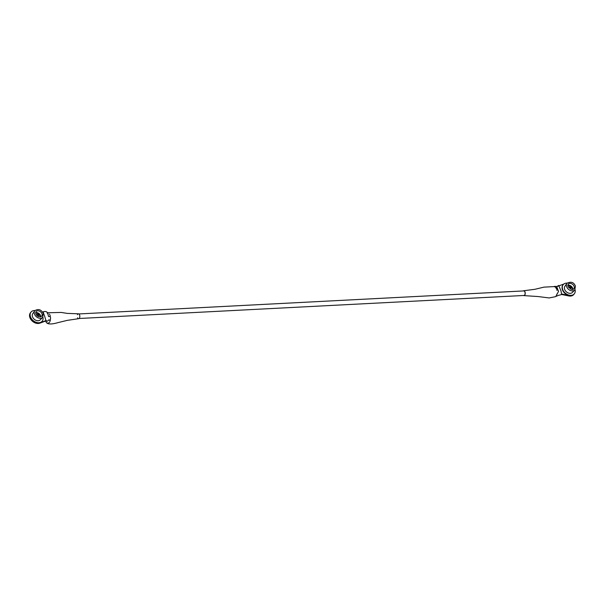 <?xml version="1.0" encoding="UTF-8"?>
<svg xmlns="http://www.w3.org/2000/svg" width="606" height="606" viewBox="0 0 606 606"><rect width="100%" height="100%" fill="white"/><g stroke="black" fill="none" stroke-linecap="round" stroke-linejoin="round"><path stroke-width="0.91" d="M36.284 314.65A1.613 1.174 -140.3 0 1 36.678 314.559A1.613 1.174 -140.3 0 1 38.125 315.196A1.613 1.174 -140.3 0 1 38.617 316.582M35.678 313.044A3.462 2.515 -140.3 0 1 36.095 312.991A3.462 2.515 -140.3 0 1 36.837 313.044A3.462 2.515 -140.3 0 1 40.087 315.741A3.462 2.515 -140.3 0 1 40.299 316.877M46.306 320.794L39.799 323.172A7.204 5.234 -140.3 0 1 38.276 323.475A7.204 5.234 -140.3 0 1 31.02 319.673A7.204 5.234 -140.3 0 1 30.451 312.772L30.815 312.332A7.204 5.234 39.7 0 0 30.3 317.241A7.204 5.234 39.7 0 0 35.769 322.559A7.204 5.234 39.7 0 0 41.905 321.528A7.204 5.234 39.7 0 0 42.026 321.377M39.799 323.172L40.163 322.733A7.204 5.234 -140.3 0 1 38.64 323.036A7.204 5.234 -140.3 0 1 31.383 319.226A7.204 5.234 -140.3 0 1 30.815 312.332A7.204 5.234 39.7 0 1 30.936 312.188M40.163 322.733L46.298 320.491M47.98 313.446L47.473 313.34M43.511 312.537L42.731 312.378M35.974 311.689A3.651 2.651 -140.3 0 1 36.072 311.552A3.651 2.651 -140.3 0 1 39.185 311.029A3.651 2.651 -140.3 0 1 41.958 313.726A3.651 2.651 -140.3 0 1 41.693 316.211A3.651 2.651 -140.3 0 1 41.579 316.332C38.935 317.271 37.034 316.438 35.868 313.832L35.974 311.689M34.974 310.53A7.204 5.234 39.7 0 0 31.057 312.037A7.204 5.234 39.7 0 0 30.542 316.953A7.204 5.234 39.7 0 0 36.012 322.271A7.204 5.234 39.7 0 0 42.147 321.233A7.204 5.234 39.7 0 0 42.905 317.105M42.746 317.294A5.151 3.742 -140.3 0 1 42.655 317.392L40.185 319.892A4.848 3.522 -140.3 0 1 38.14 320.741A4.848 3.522 -140.3 0 1 33.345 318.301A4.848 3.522 -140.3 0 1 32.739 313.719L34.739 310.833A5.151 3.742 -140.3 0 1 34.815 310.726M42.723 312.363L43.041 311.901L44.73 316.468L46.064 321.089L45.579 321.059M43.041 311.901C45.064 311.128 46.579 311.423 47.579 312.787L48.533 316.506C49.768 316.635 50.283 316.241 50.071 315.317L50.578 318.127L50.2 320.885L49.048 319.771L47.344 321.218L46.064 321.089M47.632 312.847L47.101 312.938M49.715 314.514L49.457 314.082L49.715 314.514M77.553 317.809A2.447 1.318 -93 0 0 79.416 318.12A2.447 1.318 -93 0 0 79.462 314.681A2.447 1.318 -93 0 0 77.424 314.711M78.689 318.68L67.251 320.369L58.04 322.612C50.949 324.657 46.942 324.377 46.003 321.771L45.692 321.119M47.298 322.975L47.98 323.134M48.541 323.028L49.025 322.748M49.465 322.309L49.881 321.657M49.768 314.62L49.457 314.082M568.436 287.244A1.613 1.174 -140.3 0 1 568.829 287.153A1.613 1.174 -140.3 0 1 570.276 287.797A1.613 1.174 -140.3 0 1 570.769 289.183M567.83 285.646A3.462 2.515 -140.3 0 1 568.246 285.593A3.462 2.515 -140.3 0 1 568.989 285.646A3.462 2.515 -140.3 0 1 572.238 288.335A3.462 2.515 -140.3 0 1 572.45 289.479M563.088 284.79A7.204 5.234 39.7 0 0 562.966 284.934A7.204 5.234 39.7 0 0 562.451 289.842A7.204 5.234 39.7 0 0 567.92 295.16A7.204 5.234 39.7 0 0 574.056 294.122L573.693 294.569A7.204 5.234 -140.3 0 1 570.428 296.076A7.204 5.234 -140.3 0 1 568.746 295.94L561.8 294.524M567.125 283.131A7.204 5.234 39.7 0 0 563.209 284.638A7.204 5.234 39.7 0 0 562.694 289.547A7.204 5.234 39.7 0 0 568.163 294.864A7.204 5.234 39.7 0 0 574.299 293.834L574.056 294.122A7.204 5.234 -140.3 0 1 570.791 295.637A7.204 5.234 -140.3 0 1 569.11 295.501L568.746 295.94M563.815 284.047L556.596 286.691M562.171 294.084L569.11 295.501M574.102 286.32A3.651 2.651 -140.3 0 1 573.844 288.812A3.651 2.651 -140.3 0 1 573.73 288.933C572.526 290.259 570.625 289.426 568.019 286.433L568.125 284.282A3.651 2.651 -140.3 0 1 568.223 284.153A3.651 2.651 -140.3 0 1 571.337 283.631A3.651 2.651 -140.3 0 1 574.102 286.32M574.897 289.895A5.151 3.742 -140.3 0 1 574.806 289.986L572.337 292.493A4.848 3.522 -140.3 0 1 570.291 293.342A4.848 3.522 -140.3 0 1 565.496 290.903A4.848 3.522 -140.3 0 1 564.89 286.32L566.89 283.426A5.151 3.742 -140.3 0 1 566.966 283.32M574.299 293.834A7.204 5.234 39.7 0 0 575.056 289.698M558.126 295.455L561.626 294.554L561.073 291.198L558.702 285.426M555.846 296.417L558.58 291.274L556.361 286.486L557.55 288.486C556.611 288.001 556.3 288.153 556.603 288.956L555.346 287.055L554.179 286.593M555.338 296.66L554.641 296.872M556.952 293.948L556.709 294.804M556.884 289.85L557.012 290.448L556.884 289.85M523.281 290.956A2.447 1.318 87 0 1 525.076 292.175A2.447 1.318 87 0 1 524.947 294.811A2.447 1.318 87 0 1 523.576 295.493M78.871 313.946L523.766 290.925A2.272 1.227 87 0 1 524.879 291.994A2.272 1.227 87 0 1 525.008 294.274A2.272 1.227 87 0 1 524.001 295.47L79.106 318.491M553.778 286.646L554.21 286.593M556.853 289.729L557.012 290.448M40.678 316.824A3.651 2.651 39.7 0 0 40.473 315.514A3.651 2.651 39.7 0 0 35.663 312.673M34.512 314.15A5.151 3.742 -140.3 0 1 34.739 310.833L34.898 310.62C38.451 308.605 41.238 309.545 43.268 313.453L42.655 317.392A5.151 3.742 -140.3 0 1 40.481 318.294A5.151 3.742 -140.3 0 1 34.512 314.15M572.822 289.418A3.651 2.651 39.7 0 0 572.625 288.108A3.651 2.651 39.7 0 0 567.814 285.267M574.806 289.986A5.151 3.742 -140.3 0 1 572.632 290.895A5.151 3.742 -140.3 0 1 566.663 286.752A5.151 3.742 -140.3 0 1 566.89 283.426L567.049 283.214C571.064 281.328 573.852 282.275 575.42 286.047L574.806 289.986M36.837 313.044L40.087 315.741M78.409 313.802L67.243 313.393L61.206 312.438L47.563 312.772M568.989 285.646L572.238 288.335M558.52 295.304L555.172 296.743M555.149 296.751L549.127 297.947L538.287 296.561L523.963 295.614M554.134 286.593L543.938 287.146L534.931 289.289L523.758 290.736M558.717 285.411C555.808 287.547 556.05 285.782 554.051 286.593"/></g></svg>
